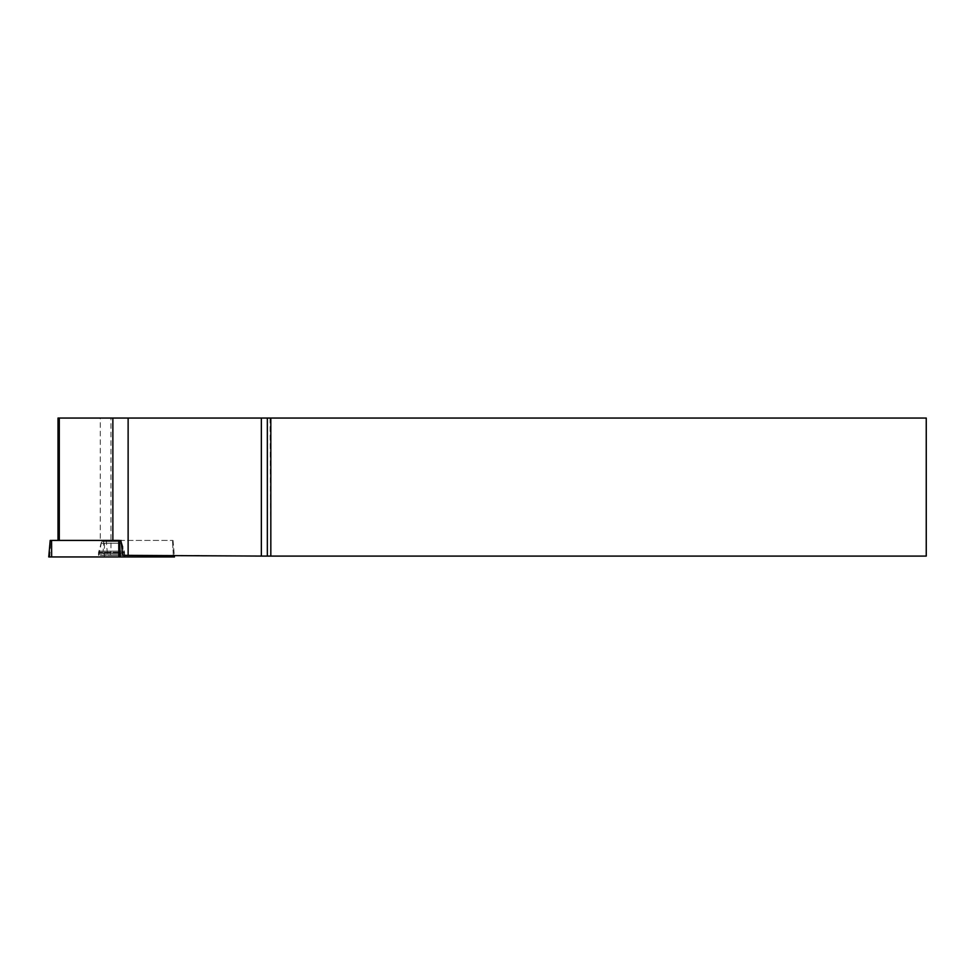 <?xml version="1.0" encoding="UTF-8"?>
<svg xmlns="http://www.w3.org/2000/svg" width="975" height="975" viewBox="0 0 975 975"><rect width="100%" height="100%" fill="white"/><g stroke="black" fill="none" stroke-linecap="round" stroke-linejoin="round"><path stroke-width="0.73" stroke-dasharray="4.88 3.66" d="M102.497 540.418L121.327 540.418L102.497 540.418M119.498 540.418L50.2 540.418M48.75 556.944L174.464 556.944M99.279 556.944L124.776 556.944L99.279 556.944M110.955 418.056L926.25 418.056L926.25 556.079L202.276 556.079L201.545 555.348L107.53 555.348L106.263 540.418L173.014 540.418L58.013 540.418L100.291 540.418L100.291 418.056L110.955 418.056L110.955 555.348M122.789 555.348L173.318 555.348L172.514 540.418L173.318 555.348L174.318 555.348L107.53 555.348M124.776 556.944L124.654 554.019L98.56 554.019L124.654 554.019L124.3 552.935L98.914 552.935L124.3 552.935L121.327 543.221L101.887 543.221L121.327 543.221L121.327 540.418L101.887 540.418L121.327 540.418L121.327 541.478L101.887 541.478L121.327 541.478L124.276 551.155L98.938 551.155L98.585 552.228L124.629 552.228L98.585 552.228L98.451 555.348L124.763 555.348L98.451 555.348M270.051 418.056L270.818 556.079M106.263 540.418L100.291 540.418M100.291 418.056L58.013 418.056M124.763 555.348L124.276 551.155L98.938 551.155L101.887 540.418L98.438 556.944M51.651 556.944L173.404 556.944M103.716 540.418L102.826 556.944M49.81 556.944L50.7 540.418M171.563 555.348L171.563 556.944M104.374 556.944L104.447 540.418M173.014 540.418L174.318 555.348L173.014 540.418"/><path stroke-width="1.46" d="M50.2 540.418L119.498 540.418L120.388 556.944L48.75 556.944L50.2 540.418M174.318 555.348L174.464 556.944L120.388 556.944M270.818 556.079L926.25 556.079L926.25 418.056L270.818 418.056L270.818 556.079L261.361 556.079L261.361 418.056L112.868 418.056L112.868 540.418M120.924 540.418L122.789 555.348L261.361 556.079M128.127 555.348L128.127 418.056M59.292 540.418L59.292 418.056L112.868 418.056M270.818 418.056L261.361 418.056M59.292 418.056L58.013 418.056L58.013 540.418M267.345 418.056L267.345 556.079M173.318 555.348L173.404 556.944L51.651 556.944L51.578 540.418M118.84 556.944L118.755 540.418"/></g></svg>
